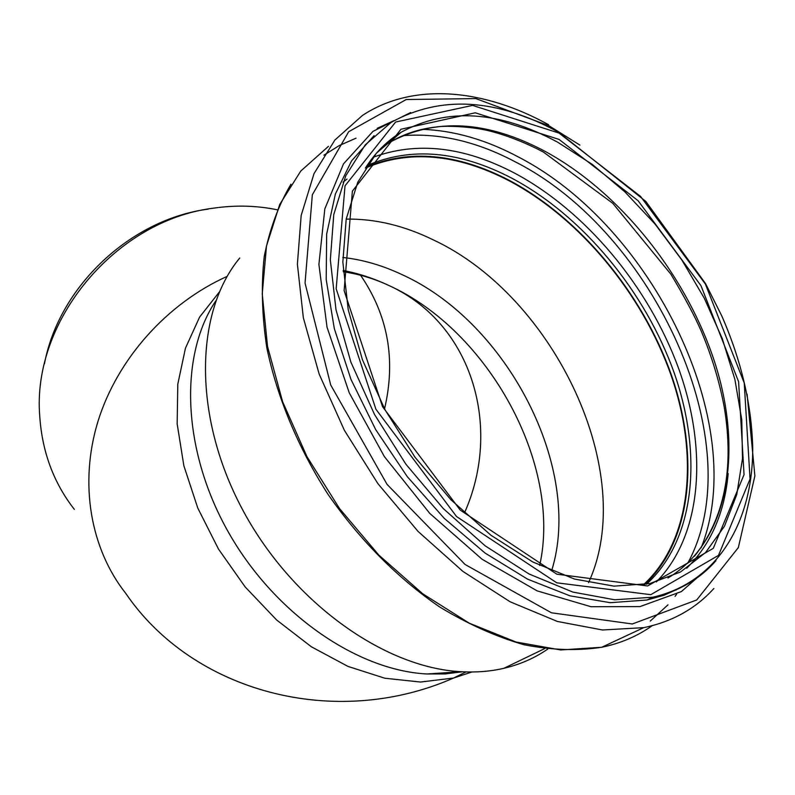 <?xml version="1.0" encoding="UTF-8"?>
<svg xmlns="http://www.w3.org/2000/svg" width="795" height="795" viewBox="0 0 795 795"><rect width="100%" height="100%" fill="white"/><g stroke="black" fill="none" stroke-linecap="round" stroke-linejoin="round"><path stroke-width="1.19" d="M277.226 209.781C256.715 205.557 235.608 205.001 213.885 208.111C116.01 219.887 31.75 320.614 39.75 416.272C42.135 451.858 53.672 482.903 74.362 509.406M44.47 363.713C59.049 286.359 130.678 219.211 208.201 209.115M342.794 257.461C362.788 259.647 382.703 265.441 402.548 274.851C507.548 322.681 583.411 468.722 551.621 570.85M384.541 408.859C396.039 359.926 388.059 315.396 360.612 275.279M462.481 671.785L445.13 673.951L426.985 673.981C356.339 670.414 273.251 612.687 227.499 530.573C181.628 448.489 179.412 354.759 215.932 300.669M547.715 649.108C534.737 658.071 520.129 664.481 503.871 668.307C490.406 671.437 476.135 672.57 461.06 671.705C383.269 667.8 290.185 600.692 241.422 507.508C192.45 414.364 195.163 311.739 239.742 258.007M346.193 219.112C375.091 218.645 404.248 225.621 433.633 240.04C554.622 296.694 638.782 473.582 588.558 582.646M365.382 168.093C409.127 149.52 457.036 153.753 509.108 180.783C579.873 218.218 642.141 293.574 670.9 374.783C699.272 455.823 691.72 540.391 643.433 584.762M343.043 182.154L347.008 179.084M366.048 167.049C409.703 149.003 457.403 153.415 509.128 180.286C579.843 217.721 642.121 292.918 671.059 374.067C699.62 455.048 692.475 539.686 644.666 584.563M219.38 291.944L199.595 317.106L185.464 348.16L177.792 384.164L177.166 423.884L183.864 465.781L197.806 508.134L218.526 549.126L245.178 586.948L276.6 619.961L311.382 646.792L347.991 666.419L384.869 678.234L420.515 682.04L453.607 678.026L471.902 671.994M227.161 276.362C166.831 303.541 117.322 359.032 97.984 421.33C78.874 483.718 90.521 548.888 125.918 593.607C193.076 692.087 334.973 730.198 453.617 678.016L465.999 671.924M539.676 565.444C562.254 464.469 488.498 330.561 388.884 285.484C373.769 278.399 358.525 273.401 343.162 270.479M464.449 512.964C502.281 428.386 472.965 324.907 390.454 286.22L388.884 285.484C374.415 278.717 359.201 274.136 343.231 271.731M715.907 560.753C699.57 579.356 678.532 591.51 652.784 597.214L614.714 599.778L572.897 592.096L529.033 573.98L485.149 545.817L443.372 508.661L405.857 464.161L374.515 414.483L350.883 362.132L335.997 309.742L330.332 259.816L333.771 214.57L345.746 175.814L365.283 144.819L391.16 122.38C440.778 95.022 496.676 98.351 558.845 132.367L645.808 201.413L705.533 283.586L721.771 315.903C741.288 360.572 751.603 404.496 752.716 447.674C753.094 521.291 718.074 582.437 652.784 597.214L646.991 600.006L610.232 602.69L569.926 595.813L527.622 579.177L485.119 553.091L444.355 518.449L407.279 476.642L375.667 429.568L350.993 379.444L334.317 328.633L326.189 279.452L326.666 234.018L335.361 194.069L351.509 160.968L374.077 135.597M559.084 133.113L640.561 196.425L705.354 284.004L744.239 383.031L750.043 479.017L718.501 555.397L650.767 594.68L556.748 582.805L456.529 516.511L375.906 409.236L336.166 288.764L345.02 185.831L395.592 122.042L472.558 105.397L559.084 133.113M678.205 588.787L663.229 595.405L646.991 600.006L664.083 595.216L679.775 588.131M713.254 563.665L681.355 591.589L639.965 606.595L590.973 606.714L537.172 590.884L482.108 559.263L429.827 513.461L384.363 456.578L349.253 392.849L327.023 327.172L318.904 264.427L324.817 208.886L343.519 163.84L372.974 131.384L410.677 112.502M747.091 394.131L754.882 475.937L738.336 547.606L696.728 599.967L632.303 623.976L551.462 612.796L465.105 564.5L387.066 484.384L330.72 384.999L305.041 283.08L312.336 194.785L348.667 131.732L406.205 99.534L475.847 98.59L549.057 125.819L579.923 145.107M713.87 588.499C695.665 608.662 672.282 621.7 643.721 627.643L602.511 629.988L557.375 621.452L510.142 601.795L462.958 571.446L418.12 531.477L377.913 483.668L344.384 430.314L319.173 374.107L303.352 317.821L297.39 264.169L301.166 215.485L314.005 173.658L334.874 140.039L362.441 115.454C413.758 81.656 484.384 89.149 548.61 124.745M652.298 625.615C637.59 636.119 620.726 643.334 601.706 647.269L560.664 649.962L515.895 641.992L469.239 623.161L422.791 593.835L378.817 555.079L339.535 508.591L306.93 456.588L282.593 401.674L267.547 346.56L262.241 293.862L266.514 245.884L279.711 204.484L300.788 171.034L328.434 146.359M676.625 594.243L675.054 596.339M667.999 604.816L650.26 621.074M323.873 155.194L339.366 145.505L356.051 138.171M367.042 165.529C411.035 146.628 459.291 150.841 511.811 178.179C582.924 215.902 645.52 291.775 674.379 373.451C702.86 454.949 695.168 539.924 646.444 584.245M372.994 157.331C416.58 141.252 463.763 146.509 514.534 173.091C585.647 210.983 648.402 286.27 678.393 367.847C707.977 449.255 702.561 534.816 656.352 581.93M402.608 135.697C439.337 132.755 476.97 141.52 515.518 161.981C654.643 232.508 752.497 445.27 687.625 563.397M665.236 593.865L663.755 595.336M422.244 129.327C453.945 130.489 485.944 139.681 518.231 156.903C652.377 225.79 750.331 424.262 701.12 547.864M676.436 589.592L675.969 590.129M377.188 128.343L394.101 120.582M728.17 473.651C724.593 512.954 710.77 544.486 686.711 568.226M397.162 134.792L399.179 133.918M380.855 148.367L389.222 142.623C435.163 117.501 487.285 120.512 545.599 151.636C621.541 193.076 688.132 277.435 715.778 365.591C743.126 453.448 728.131 542.001 667.959 577.995M557.633 142.186L592.186 164.327L624.93 191.903L655.03 224.041L681.732 259.836L704.35 298.334L722.257 338.561L734.898 379.434L741.775 419.859L742.49 458.645L736.766 494.55L724.444 526.27L705.592 552.505L680.51 571.993L649.783 583.58L614.008 586.144L574.467 579.048L532.779 561.966L490.913 535.224L450.984 499.817L415.089 457.334L385.078 409.862L362.46 359.827L348.23 309.752L342.844 262.092L346.213 219.003L357.74 182.274L376.423 153.157L401.008 132.318C446.929 107.345 499.141 110.634 557.633 142.186M365.611 167.725C375.21 152.739 387.006 140.934 401.008 132.318L389.222 142.623C403.383 134.117 419.074 128.899 436.286 126.981C442.467 125.759 470.859 125.739 492.075 131.612C509.178 136.253 526.28 143.06 543.363 152.024L612.826 203.361L670.821 274.116C684.863 297.549 695.088 316.768 701.518 331.763C712.032 356.985 719.634 382.256 724.325 407.567C734.332 468.971 724.384 518.539 694.462 556.252M559.054 139.413L638.097 200.718L700.971 285.663L738.605 381.729L744.041 474.675L713.264 548.371L647.597 585.975L556.788 574.169L460.226 510.082L382.554 406.702L344.116 290.602L352.384 191.158L400.958 129.237L475.261 112.801L559.054 139.413M643.721 627.643L601.706 647.269C577.339 650.986 551.412 650.141 523.935 644.725C495.971 636.656 467.927 624.095 439.794 607.052C397.43 577.935 360.145 540.322 327.938 494.222C298.065 447.615 277.127 397.192 266.852 347.981C261.933 315.645 261.058 285.147 264.238 256.487C269.614 229.308 278.508 205.229 290.93 184.241M544.525 648.69L503.871 668.307M426.985 673.981L461.06 671.705"/></g></svg>
